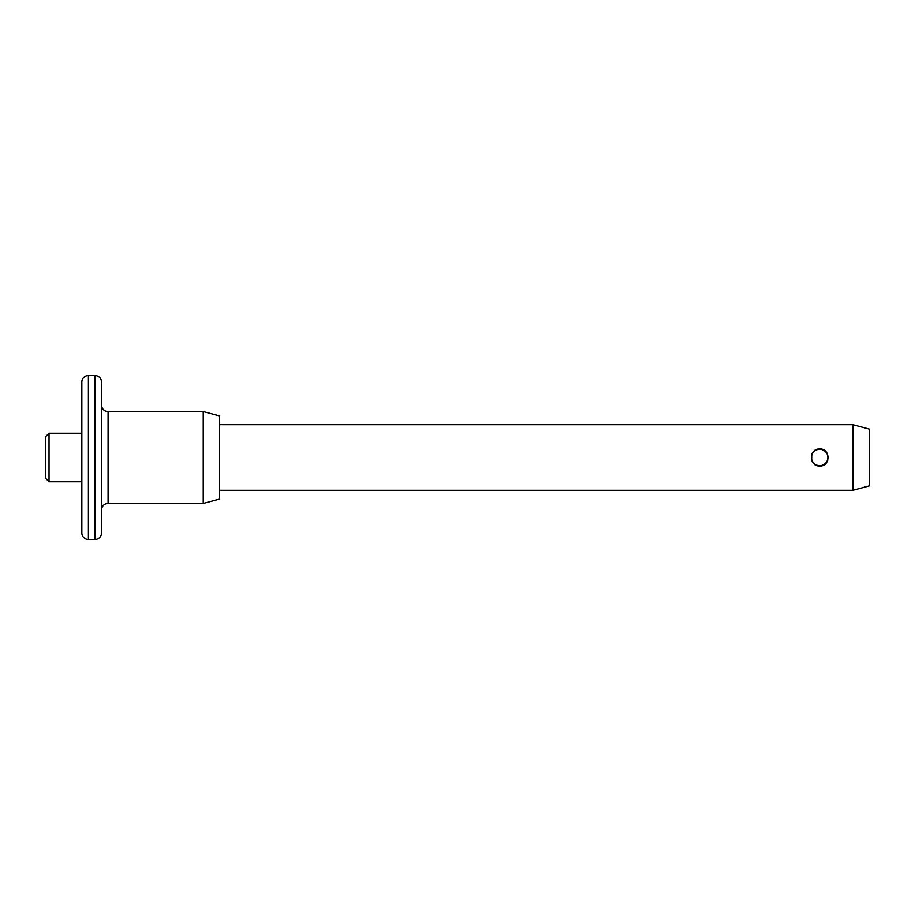 <?xml version="1.0" encoding="UTF-8"?>
<svg xmlns="http://www.w3.org/2000/svg" width="915" height="915" viewBox="0 0 915 915"><rect width="100%" height="100%" fill="white"/><g stroke="black" fill="none" stroke-linecap="round" stroke-linejoin="round"><path stroke-width="1.37" d="M45.75 478.499L45.75 436.501L49.033 433.218L49.033 481.782L45.75 478.499M81.835 532.965L81.835 382.035A6.565 6.565 0 0 1 88.4 375.482L88.4 539.518A6.565 6.565 0 0 1 81.835 532.965M94.966 539.518L94.966 375.482A6.565 6.565 0 0 1 101.519 382.035L101.519 532.965A6.565 6.565 0 0 1 94.966 539.518L88.4 539.518M101.519 509.998A6.565 6.565 0 0 1 108.084 503.433L203.233 503.433L203.233 411.567L108.084 411.567L108.084 503.433M101.519 405.002A6.565 6.565 0 0 0 108.084 411.567M817.278 449.322L816.706 449.517M815.906 449.871L813.973 451.187M812.429 453.062L812.085 453.657M811.731 454.469L811.674 460.359M812.554 462.155L813.675 463.528M819.714 466.032C808.7 466.559 808.711 448.43 819.714 448.968C830.717 448.43 830.706 466.57 819.714 466.032L820.103 466.021M81.835 433.218L49.033 433.218M81.835 481.782L49.033 481.782M94.966 375.482L88.4 375.482M203.233 503.433L219.634 499.041L219.634 415.959L203.233 411.567M852.849 424.686L869.25 429.089L869.25 485.911L852.849 490.314L852.849 424.686L219.634 424.686M852.849 490.314L219.634 490.314M822.722 465.483L823.866 464.957M824.953 464.237L827.698 460.485M827.457 453.932L826.062 451.804M823.26 449.745L819.714 448.968M819.691 449.288A8.201 8.201 0 0 0 811.491 457.489A8.201 8.201 0 0 0 819.691 465.689A8.201 8.201 0 0 0 827.892 457.489A8.201 8.201 0 0 0 819.691 449.288A8.201 8.201 0 0 0 811.491 457.489A8.201 8.201 0 0 0 819.691 465.689A8.201 8.201 0 0 0 827.892 457.489A8.201 8.201 0 0 0 819.691 449.288"/></g></svg>
